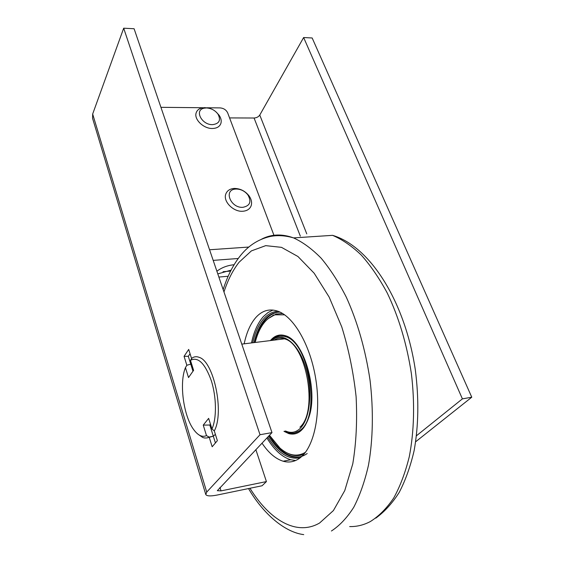 <?xml version="1.0" encoding="UTF-8"?>
<svg xmlns="http://www.w3.org/2000/svg" width="564" height="564" viewBox="0 0 564 564"><rect width="100%" height="100%" fill="white"/><g stroke="black" fill="none" stroke-linecap="round" stroke-linejoin="round"><path stroke-width="0.85" d="M190.061 353.741L188.313 356.314L190.759 364.132L186.846 365.26L184.068 356.328L188.7 349.426L191.534 358.436C193.868 356.603 196.434 356.251 199.226 357.372C213.777 361.439 224.528 412.481 214.299 430.917L217.366 440.674L212.17 446.759L209.166 437.093L213.305 436.191L215.42 442.951M210.478 424.206L209.808 425.023L213.305 436.191L215.385 434.365L213.305 436.191L206.974 437.939L204.683 438.016L202.8 437.53L198.034 434.252L202.8 437.53L204.683 438.016L206.974 437.939L209.166 437.093L206.494 435.598C202.314 437.502 198.063 435.528 193.741 429.669C183.434 416.028 179.056 382.9 185.443 367.643L188.517 377.556L193.6 370.351L190.463 360.34L192.007 358.077C194.227 356.561 196.632 356.321 199.226 357.372C213.777 361.439 224.528 412.481 214.299 430.917L211.965 428.957L208.645 418.368L203.244 425.115L206.494 435.598M185.443 367.643L186.846 365.26L190.759 364.132L191.302 363.004L190.759 364.132L192.98 371.232M303.636 37.534L462.402 398.868L471.765 397.204L312.16 37.978L303.636 37.534L259.764 115.056C258.502 116.861 256.599 117.848 254.068 118.017L229.576 117.911M266.427 481.578L262.084 485.759L216.992 495.079C210.583 496.327 206.854 496.151 205.789 494.543L206.727 492.076L260.025 434.724L271.989 432.602L217.323 490.694L221.025 490.877L266.427 481.578L255.844 449.614M205.705 494.268L92.574 118.341L92.665 114.034L123.685 28.2L260.025 434.724M123.685 28.2L134.098 28.743L271.989 432.602M216.893 271.228C221.722 267.54 227.454 265.376 234.095 264.735M462.402 398.868L416.507 435.718M471.765 397.204L415.682 441.753M217.796 273.885L231.078 270.149M188.313 356.314L184.068 356.328M211.965 428.957C216.809 418.389 216.548 397.014 211.281 380.615C204.979 363.315 198.077 356.533 190.576 360.262L190.463 360.34M209.808 425.023L203.244 425.115M252.658 342.771C255.083 332.224 258.897 324.074 264.093 318.329C268.203 313.901 272.863 311.554 278.073 311.279M300.203 457.764C288.571 459.991 277.749 453.096 267.738 437.086M272.222 315.939L273.533 314.98M307.197 453.512C302.184 457.073 296.833 458.06 291.165 456.473C282.945 453.921 275.443 447.132 268.661 436.106M254.004 342.609C256.416 332.471 260.145 324.631 265.186 319.083C269.55 314.402 274.527 312.089 280.111 312.146M272.067 340.367C282.183 330.969 298.067 342.602 305.61 367.122C313.316 391.522 309.84 421.357 298.828 429.599C294.746 432.701 290.347 433.173 285.638 431.03M272.56 339.457C276.339 336.088 280.576 335.157 285.271 336.645C309.157 341.65 321.261 416.923 299.97 430.381C296.474 433.053 292.709 433.808 288.676 432.644L285.137 431.115M305.336 425.341L300.986 430.198L294.831 432.891M280.202 335.975L286.286 336.525L292.349 340M303.312 428.252L302.311 429.035M255.154 342.468L255.513 341.1C259.56 326.598 266.109 317.835 275.154 314.811L284.616 314.832M268.069 318.66L276.057 314.049L282.578 313.485M303.904 454.231C298.864 456.318 293.654 456.079 288.282 453.505M254.97 342.489L255.654 339.796C258.453 329.609 262.627 322.023 268.161 317.046C271.263 314.338 274.64 312.724 278.306 312.195M300.147 456.791C290.531 457.897 281.401 452.518 272.757 440.653L269.317 435.415M286.893 336.743L288.831 337.371M271.39 340.452L272.525 339.056M290.037 433.92L289.099 433.547M286.491 432.186L284.968 431.15M302.734 428.95L301.056 430.142M271.221 340.473C273.801 337.385 276.741 335.566 280.033 335.016M270.396 340.578C274.633 335.559 279.596 333.937 285.292 335.7C303.679 339.937 318.716 390.64 308.719 417.734C304.081 430.487 297.432 435.775 288.761 433.61L283.967 431.326M305.469 452.293C297.249 457.122 288.768 455.733 280.019 448.133L269.458 435.274M294.951 433.878L289.6 433.462L284.799 431.178M261.992 443.135C268.506 452.829 275.556 458.856 283.156 461.218C288.965 462.882 294.443 461.888 299.59 458.229C313.76 448.204 321.268 414.907 315.967 380.284C310.743 345.633 293.936 316.651 277.728 311.152C269.486 308.459 262.26 310.496 256.042 317.278C250.55 323.482 246.595 332.33 244.177 343.821M272.997 310.052L268.034 312.526L263.508 316.46C257.952 322.65 253.948 331.47 251.488 342.919M266.906 437.96C274.041 449.769 281.972 457.03 290.7 459.752L295.642 460.506M274.083 340.12C277.248 338.069 280.682 337.639 284.383 338.844C306.259 343.455 318.568 411.48 299.928 427.181M213.185 260.385L238.234 258.495M209.561 249.767L248.78 247.053M273.942 235.28L227.673 112.878C226.213 109.895 223.704 108.239 220.15 107.907L206.685 107.773M203.026 107.738L160.93 107.322M218.881 277.051L228.152 276.268M223.041 271.7L230.598 271.08M212.572 124.644C219.326 123.72 221.116 120.21 217.951 114.097C215.039 110.283 211.197 108.232 206.438 107.943L204.161 108.175C194.03 109.917 201.658 125.067 212.572 124.644M216.35 112.201L219.156 115.296C221.06 118.144 221.638 120.851 220.891 123.41C219.692 126.653 216.879 128.345 212.445 128.486C203.632 128.811 193.812 119.349 196.166 112.849C196.991 110.304 198.93 108.662 201.961 107.921L204.817 107.639L208.751 108.189M242.915 207.312C250.056 205.839 251.706 201.679 247.85 194.848C244.734 191.041 240.849 189.102 236.203 189.039L235.618 189.081C223.238 189.68 230.542 208.327 242.915 207.312M234.398 188.439C240.186 188.524 245.023 190.935 248.9 195.673C251.445 199.205 252.178 202.61 251.1 205.874C249.76 209.138 246.976 210.929 242.753 211.253C233.355 212.085 222.815 201.299 225.819 193.995C227.059 190.787 229.675 188.947 233.665 188.489L234.398 188.439M92.665 114.034L206.727 492.076M219.96 487.423L221.025 490.877M254.068 118.017L300.33 236.133M259.764 115.056L306.767 233.877M304.067 427.272L303.39 427.9M289.762 338.16L290.58 338.555M288.408 337.413L289.586 337.85M272.208 315.946L273.519 314.987M331.421 530.999C339.591 525.676 347.036 517.78 353.741 507.304C359.888 495.396 364.802 481.339 368.496 465.117C373.023 439.539 373.594 410.113 370.019 380.03C365.423 349.532 357.52 321.917 346.31 297.186C338.534 281.944 330.151 268.95 321.163 258.206C311.998 248.893 302.797 242.125 293.555 237.902C282.049 233.693 271.432 234.088 261.703 239.087M249.965 488.262C269.451 519.93 296.558 536.442 319.605 523.004L333.402 510.575L344.766 490.588L352.775 463.841C356.229 443.092 357.336 420.702 356.103 396.668C353.459 372.423 348.679 349.151 341.749 326.859L329.15 297.073L314.19 273.251L297.954 256.514L281.492 247.349L265.722 245.643L251.396 250.888L239.051 262.267C232.862 270.191 227.835 280.089 223.971 291.969M349.68 526.579C356.751 526.748 363.618 525.084 370.273 521.587C378.832 516.25 386.636 508.411 393.686 498.068C400.158 486.344 405.354 472.54 409.288 456.65C414.152 431.622 414.914 402.9 411.382 373.594C406.785 343.885 398.734 317.003 387.221 292.956C379.219 278.13 370.562 265.489 361.256 255.048C351.76 246.003 342.193 239.432 332.563 235.343L293.555 237.902C285.172 235.449 277.276 235.005 269.874 236.563C257.6 239.474 247.384 246.341 239.228 257.17C232.53 266.046 227.172 276.846 223.154 289.572M190.576 360.262L192.007 358.077M291.165 456.473L292.159 456.283M285.271 336.645L286.286 336.525M275.154 314.811L276.057 314.049M288.761 433.61L289.6 433.462M332.563 235.343C370.999 246.609 405.467 303.383 415.33 369.921C419.01 398.649 418.601 425.573 414.117 450.685C410.451 466.414 405.495 480.302 399.241 492.351C392.361 503.187 384.535 511.788 375.772 518.154M290.7 459.752L283.156 461.218M248.512 488.565C263.67 514.608 285.264 532.346 303.728 534.623M284.383 338.844L241.78 344.125M217.951 114.097L219.156 115.296M204.161 108.175L201.961 107.921M247.85 194.848L248.9 195.673M235.618 189.081L233.665 188.489"/></g></svg>
